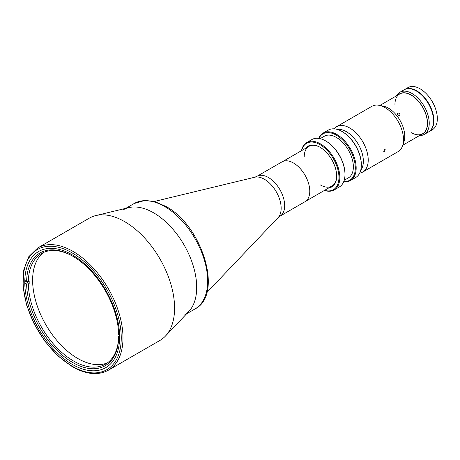 <?xml version="1.0" encoding="UTF-8"?>
<svg xmlns="http://www.w3.org/2000/svg" width="460" height="460" viewBox="0 0 460 460"><rect width="100%" height="100%" fill="white"/><g stroke="black" fill="none" stroke-linecap="round" stroke-linejoin="round"><path stroke-width="0.69" d="M293.503 163.012A23.006 13.283 60 0 1 308.534 183.287A23.006 13.283 60 0 1 305.003 201.721L279.904 216.217A23.006 13.283 60 0 0 283.435 197.777A23.006 13.283 60 0 0 268.404 177.502A23.006 13.283 60 0 0 256.898 176.364L281.997 161.874A23.006 13.283 60 0 1 293.503 163.012M73.082 256.387A63.911 36.898 -120 0 0 41.555 253.466A63.911 36.898 -120 0 0 28.33 281.486L29.193 280.985A63.911 36.898 -120 0 0 29.193 283.475L28.33 283.969A63.911 36.898 -120 0 0 73.508 360.991A63.911 36.898 -120 0 0 105.461 364.159A63.911 36.898 -120 0 0 118.686 336.133L118.686 337.128A65.124 37.599 60 0 1 72.645 362.486A65.124 37.599 60 0 1 26.611 283.969L28.33 283.969M107.542 362.791A63.911 36.898 60 0 1 77.815 358.507A63.911 36.898 60 0 1 36.668 304.152A63.911 36.898 60 0 1 43.78 252.344M28.33 281.486L26.611 281.486A65.124 37.599 60 0 1 72.651 256.134A65.124 37.599 60 0 1 118.686 334.644L119.594 335.167M118.686 336.133L119.548 335.639A63.911 36.898 -120 0 0 119.554 335.144M118.686 337.128L119.617 337.669M24.765 282.906L26.611 283.969M25.748 281.486L29.193 283.475M24.788 280.433L26.611 281.486M123.222 209.829A60.864 35.144 60 0 1 153.651 212.842A60.864 35.144 60 0 1 193.418 266.478A60.864 35.144 60 0 1 184.086 315.249M72.191 364.337A67.074 38.726 60 0 1 28.376 305.227A67.074 38.726 60 0 1 38.657 251.482A67.074 38.726 60 0 1 72.191 254.805A67.074 38.726 60 0 1 116.012 313.91A67.074 38.726 60 0 1 105.731 367.661A67.074 38.726 60 0 1 72.191 364.337M124.654 221.634A70.604 40.762 60 0 1 169.004 278.415A70.604 40.762 60 0 1 165.381 336.133A70.604 40.762 60 0 1 159.959 340.429L108.353 370.219A70.604 40.762 60 0 0 119.18 313.645A70.604 40.762 60 0 0 73.054 251.424A70.604 40.762 60 0 0 37.749 247.928L89.355 218.138A70.604 40.762 60 0 1 95.784 215.579A70.604 40.762 60 0 1 124.654 221.634M95.784 215.579L128.766 207.627A60.864 35.144 60 0 1 153.651 212.842A60.864 35.144 60 0 1 191.889 261.792A60.864 35.144 60 0 1 188.767 311.552L165.381 336.133M428.674 131.865A24.346 14.059 -120 0 0 428.846 131.773L432.291 129.783A24.346 14.059 -120 0 0 436.022 110.273A24.346 14.059 -120 0 0 420.118 88.82A24.346 14.059 -120 0 0 407.94 87.613L404.501 89.602A24.346 14.059 -120 0 0 404.328 89.7M428.846 131.773A24.346 14.059 -120 0 0 432.578 112.263A24.346 14.059 -120 0 0 416.674 90.81A24.346 14.059 -120 0 0 404.501 89.602M424.2 134.452L428.507 131.968A24.346 14.059 -120 0 0 432.239 112.459A24.346 14.059 -120 0 0 416.334 91.005A24.346 14.059 -120 0 0 404.162 89.798L399.855 92.282A24.346 14.059 60 0 1 412.028 93.489A24.346 14.059 60 0 1 427.932 114.942A24.346 14.059 60 0 1 424.2 134.452A24.346 14.059 60 0 1 419.434 135.591M421.193 134.573A23.126 13.351 -120 0 0 426.644 116.679A23.126 13.351 -120 0 0 411.171 94.978A23.126 13.351 -120 0 0 398.245 94.829M411.171 132.601A22.948 13.248 -120 0 0 427.397 123.234A22.948 13.248 -120 0 0 411.171 95.128A22.948 13.248 -120 0 0 394.945 104.495M396.485 95.841A24.346 14.059 60 0 1 399.855 92.282M399.625 115.379C400.413 113.781 399.792 113.01 397.762 113.062C397.014 114.609 397.635 115.385 399.625 115.379L399.941 115.098M397.762 113.062L397.452 113.344M334.144 189.963L339.308 186.978A27.387 15.812 -120 0 0 344.977 174.443L344.977 173.943A26.783 15.462 60 0 0 326.042 141.145L325.611 140.898A27.387 15.812 -120 0 0 311.914 139.541L306.751 142.519A27.387 15.812 60 0 1 320.447 143.876A27.387 15.812 60 0 1 338.341 168.015A27.387 15.812 60 0 1 334.144 189.963A27.387 15.812 60 0 1 324.444 190.434M301.495 150.684A27.387 15.812 60 0 1 306.751 142.519M324.587 190.348A26.783 15.462 -120 0 0 338.813 174.685A26.783 15.462 -120 0 0 320.016 144.624A26.783 15.462 -120 0 0 301.639 150.604M305.883 148.155A23.558 13.599 60 0 1 320.016 147.257L320.016 147.257A23.558 13.599 60 0 1 336.674 176.105A23.558 13.599 60 0 1 328.831 187.898M320.447 184.977A22.948 13.248 -120 0 0 336.668 175.858M320.148 138.65L324.352 136.229A24.041 13.88 60 0 1 336.369 137.419A24.041 13.88 60 0 1 352.078 158.602A24.041 13.88 60 0 1 348.392 177.87L344.195 180.291M343.798 181.453A26.783 15.462 -120 0 0 354.924 163.386A26.783 15.462 -120 0 0 336.369 135.182A26.783 15.462 -120 0 0 318.952 138.414M318.705 138.379A27.387 15.812 60 0 1 323.104 133.078A27.387 15.812 60 0 1 336.8 134.435A27.387 15.812 60 0 1 354.695 158.573A27.387 15.812 60 0 1 350.497 180.521A27.387 15.812 60 0 1 343.706 181.683M350.497 180.521L355.66 177.537A27.387 15.812 -120 0 0 361.336 165.002L361.336 164.502A26.783 15.462 60 0 0 342.395 131.704L341.964 131.457A27.387 15.812 -120 0 0 328.273 130.099L323.104 133.078M361.336 165.002A27.387 15.812 -120 0 0 341.964 131.457L342.395 131.704M320.235 147.384A22.948 13.248 -120 0 0 304.221 156.871M344.977 174.443A27.387 15.812 -120 0 0 325.611 140.898L326.042 141.145M384.416 151.886L385.192 149.333L384.416 149.402L383.669 151.972L384.416 151.886M359.668 173.109A26.174 15.111 -120 0 0 362.802 172.011L398.09 151.633A26.174 15.111 -120 0 0 402.586 145.797A26.174 15.111 -120 0 0 385.003 107.6A26.174 15.111 -120 0 0 379.224 105.334A26.174 15.111 -120 0 0 371.921 106.306L336.628 126.678A26.174 15.111 -120 0 0 334.115 128.84M362.802 172.011A26.174 15.111 -120 0 0 366.81 151.041A26.174 15.111 -120 0 0 349.715 127.978A26.174 15.111 -120 0 0 336.628 126.678M402.586 145.797L403.943 141.812A23.069 13.317 -120 0 0 388.447 108.146A23.069 13.317 -120 0 0 383.353 106.145L379.224 105.334M360.732 170.194A24.162 13.95 -120 0 0 361.226 150.431A24.162 13.95 -120 0 0 346.271 131.606A24.162 13.95 -120 0 0 337.168 129.381M206.776 292.617L278.076 217.643A23.667 13.662 -120 0 0 279.289 198.294A23.667 13.662 -120 0 0 264.425 179.262A23.667 13.662 -120 0 0 254.748 177.232L256.898 176.364M195.052 308.919A60.864 35.144 -120 0 0 204.384 260.147A60.864 35.144 -120 0 0 164.617 206.511A60.864 35.144 -120 0 0 134.188 203.498L144.814 200.468L155.1 201.75L165.836 206.39C202.302 225.486 223.658 294.808 195.052 308.919L186.662 313.766M72.191 252.914A69.385 40.06 60 0 1 121.256 337.899A69.385 40.06 60 0 1 72.191 366.223A69.385 40.06 60 0 1 23.126 281.244A69.385 40.06 60 0 1 72.191 252.914M254.748 177.232L154.169 201.497M278.076 217.643L279.904 216.217M305.808 201.187L331.919 186.116M282.865 161.443L308.976 146.372M125.793 208.34L134.188 203.498M37.749 247.928L28.79 256.68L23.759 269.888L23 286.39L26.519 304.796L33.994 323.575L44.787 341.124L57.971 355.948L72.444 366.781C86.198 374.543 98.17 375.688 108.353 370.219M399.694 93.989L379.845 105.455M422.642 133.733L402.787 145.199"/></g></svg>
